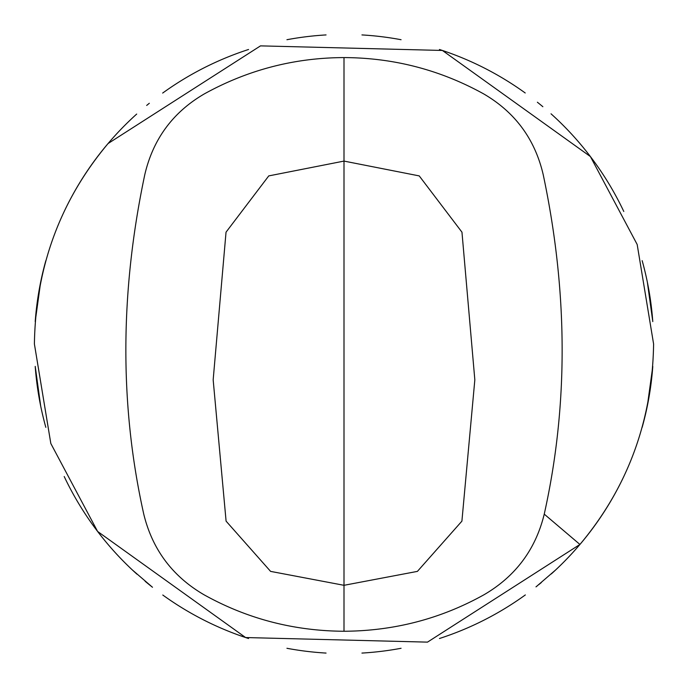 <?xml version="1.0" encoding="UTF-8"?>
<svg xmlns="http://www.w3.org/2000/svg" width="688" height="688" viewBox="0 0 688 688"><rect width="100%" height="100%" fill="white"/><g stroke="black" fill="none" stroke-linecap="round" stroke-linejoin="round"><path stroke-width="1.03" d="M35.234 321.356L40.669 282.08L35.234 321.373M652.774 321.468L647.339 282.08L652.766 321.356M648.578 399.504A309.591 309.591 0 0 0 652.783 366.403L647.339 405.92L652.774 366.549M35.226 366.549L40.669 405.92L35.217 366.394A309.591 309.591 0 0 0 45.838 427.343A309.591 309.591 0 0 1 35.217 366.403A309.591 309.591 0 0 0 45.838 427.343M143.758 514.134C119.566 405.636 119.901 292.495 144.772 174.726C153.071 139.088 172.955 112.127 204.422 93.843C247.929 69.849 294.455 57.758 344 57.586C393.631 57.783 440.157 69.875 483.578 93.843C515.08 112.187 534.963 139.148 543.228 174.726C568.099 292.495 568.434 405.628 544.242 514.134C535.617 549.497 515.51 576.389 483.931 594.793C440.767 618.813 394.121 630.965 344 631.257C293.879 630.965 247.233 618.813 204.069 594.793C172.49 576.389 152.383 549.506 143.758 514.134M108.068 143.543C60.157 200.647 35.604 267.469 34.4 344L50.826 443.519L97.601 531.446L245.607 637.544L427.489 642.128L579.932 544.457C627.843 487.353 652.396 420.531 653.6 344L637.174 244.481L590.399 156.554L442.393 50.456L260.511 45.872L108.068 143.543M648.268 286.819A309.591 309.591 0 0 1 652.783 321.597A309.591 309.591 0 0 0 642.162 260.657A309.591 309.591 0 0 1 647.339 282.08M623.792 211.474A309.591 309.591 0 0 0 551.028 113.804A309.591 309.591 0 0 1 623.792 211.474A309.591 309.591 0 0 0 551.028 113.804A309.591 309.591 0 0 1 623.792 211.474M542.858 106.709A309.591 309.591 0 0 0 537.38 102.228A309.591 309.591 0 0 1 542.858 106.709A309.591 309.591 0 0 0 537.38 102.228A309.591 309.591 0 0 1 542.858 106.709M525.219 92.983A309.591 309.591 0 0 0 439.451 49.484A309.591 309.591 0 0 1 525.219 92.983A309.591 309.591 0 0 0 439.451 49.484A309.591 309.591 0 0 1 525.219 92.983M401.07 39.715A309.591 309.591 0 0 0 361.94 34.925A309.591 309.591 0 0 1 401.07 39.715A309.591 309.591 0 0 0 361.94 34.925A309.591 309.591 0 0 1 401.07 39.715M326.06 34.925A309.591 309.591 0 0 0 286.93 39.715A309.591 309.591 0 0 1 326.06 34.925A309.591 309.591 0 0 0 286.93 39.715A309.591 309.591 0 0 1 326.06 34.925M248.549 49.484A309.591 309.591 0 0 0 162.66 93.069A309.591 309.591 0 0 1 248.549 49.484A309.591 309.591 0 0 0 162.66 93.069A309.591 309.591 0 0 1 248.549 49.484M149.33 103.269A309.591 309.591 0 0 0 146.682 105.436A309.591 309.591 0 0 1 149.33 103.269A309.591 309.591 0 0 0 146.682 105.436A309.591 309.591 0 0 1 149.33 103.269M136.688 114.062A309.591 309.591 0 0 0 64.208 211.474A309.591 309.591 0 0 1 136.688 114.062A309.591 309.591 0 0 0 64.208 211.474A309.591 309.591 0 0 1 136.688 114.062M45.838 260.657A309.591 309.591 0 0 0 35.217 321.597A309.591 309.591 0 0 1 45.838 260.657A309.591 309.591 0 0 0 35.217 321.597A309.591 309.591 0 0 1 45.838 260.657M536.236 586.683L555.732 569.879A309.591 309.591 0 0 0 623.792 476.526A309.591 309.591 0 0 1 551.312 573.938A309.591 309.591 0 0 0 623.792 476.526M648.345 400.786A309.591 309.591 0 0 1 642.162 427.343A309.591 309.591 0 0 0 648.268 401.181M344 57.586L344 585.307L417.41 571.384L461.906 521.151L474.832 379.845L461.966 232.183L419.233 175.904L344 161.087L268.759 175.904L226.034 232.174L213.168 379.845L226.094 521.151L270.59 571.384L344 585.307L344 631.257M64.208 476.526A309.591 309.591 0 0 0 136.972 574.196A309.591 309.591 0 0 1 64.208 476.526A309.591 309.591 0 0 0 132.268 569.879L152.254 587.07M642.162 427.343A309.591 309.591 0 0 0 652.783 366.403A309.591 309.591 0 0 1 648.681 398.963M541.318 582.564A309.591 309.591 0 0 1 538.67 584.731A309.591 309.591 0 0 0 541.318 582.564M525.34 594.931A309.591 309.591 0 0 1 439.451 638.516A309.591 309.591 0 0 0 525.34 594.931M401.07 648.285A309.591 309.591 0 0 1 361.94 653.075A309.591 309.591 0 0 0 401.07 648.285M652.783 321.597A309.591 309.591 0 0 0 642.162 260.657A309.591 309.591 0 0 1 652.783 321.597M326.06 653.075A309.591 309.591 0 0 1 286.93 648.285A309.591 309.591 0 0 0 326.06 653.075M248.549 638.516A309.591 309.591 0 0 1 162.781 595.017A309.591 309.591 0 0 0 248.549 638.516M150.62 585.772A309.591 309.591 0 0 1 145.142 581.291A309.591 309.591 0 0 0 150.62 585.772M544.242 514.134L579.932 544.457M152.495 587.26L150.784 585.901M535.986 586.873L537.216 585.901"/></g></svg>
